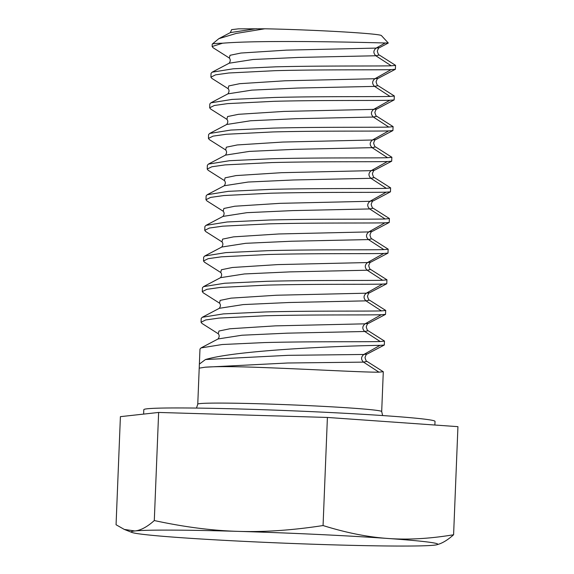 <?xml version="1.0" encoding="UTF-8"?>
<svg xmlns="http://www.w3.org/2000/svg" width="574" height="574" viewBox="0 0 574 574"><rect width="100%" height="100%" fill="white"/><g stroke="black" fill="none" stroke-linecap="round" stroke-linejoin="round"><path stroke-width="0.86" d="M430.651 542.408A153.394 5.087 -177.7 0 0 387.995 538.477A153.394 5.087 -177.7 0 0 238.346 531.373A153.394 5.087 -177.7 0 0 134.847 530.972A153.394 5.087 -177.7 0 0 131.891 532.428A153.394 5.087 -177.7 0 0 180.997 537.68A153.394 5.087 -177.7 0 0 330.646 544.783A153.394 5.087 -177.7 0 0 434.145 545.178A153.394 5.087 -177.7 0 0 437.058 544.683A153.394 5.087 -177.7 0 0 430.651 542.408M453.596 534.753L457.937 426.654L327.402 417.449L158.639 412.448L120.404 416.652L116.063 524.751L124.307 529.429L134.847 530.972C140.752 530.362 147.231 526.889 154.298 520.546C184.247 527.032 212.265 530.641 238.346 531.373C264.42 532.184 292.661 530.247 323.062 525.547C346.179 532.787 367.826 537.092 387.995 538.477C408.164 539.94 430.034 538.699 453.596 534.753C448.057 539.711 442.927 542.904 438.22 544.331L437.058 544.683M327.402 417.449L323.062 525.547M158.639 412.448L154.298 520.546M434.877 425.033L435.027 421.373A145.724 4.829 -177.7 0 0 428.269 419.644A145.724 4.829 -177.7 0 0 267.333 409.865A145.724 4.829 -177.7 0 0 143.809 409.678L143.629 414.098M205.133 367.202L287.682 362.998L363.521 362.129L378.955 372.167C365.193 372.433 309.515 369.233 263.495 367.561C235.548 366.47 216.097 366.348 205.133 367.202L199.207 368.149L197.765 404.175L196.487 408.078M199.221 368.113L199.372 364.11L205.449 359.539C216.527 356.275 236.101 353.448 264.155 351.051C310.154 347.019 366.112 345.498 380.031 345.361L384.307 345.024L384.465 341.064L368.199 330.753L364.748 331.492L380.189 341.53L384.515 341.128M378.955 372.167L383.231 371.701L366.973 361.39L363.521 362.129C360.845 359.489 360.953 356.935 363.83 354.467L367.267 353.993C366.521 353.943 365.774 355.148 365.021 357.609C365.853 360.465 366.506 361.728 366.973 361.39M199.372 364.11L199.974 349.064L201.043 347.923L222.188 344.522L264.499 342.57C311.072 341.351 366.499 341.975 380.189 341.53M381.265 314.724L365.057 323.829L275.276 325.874L229.88 328.773L218.945 331.026L218.263 333.767L202.019 323.471L201.051 322.251L205.7 319.948L219.003 318.089L265.575 315.765C312.148 314.545 367.575 315.162 381.265 314.724L385.534 314.387L385.692 310.426L369.434 300.116L365.982 300.855L381.416 310.893L385.75 310.491M201.051 322.251L201.209 318.427L202.27 317.286L223.422 313.885L265.726 311.933C312.306 310.713 367.733 311.338 381.416 310.893M382.492 284.087L366.291 293.192L276.503 295.237L231.114 298.136L220.172 300.389L219.512 303.144L203.253 292.833L202.285 291.614L206.934 289.31L220.229 287.445L266.802 285.127C313.382 283.908 368.809 284.525 382.492 284.087L386.768 283.743L386.926 279.789L370.661 269.479L367.209 270.218L382.65 280.256L386.976 279.854M202.285 291.614L202.435 287.789L203.505 286.648L224.649 283.247L266.96 281.296C313.533 280.076 368.96 280.7 382.65 280.256M383.726 253.45L367.518 262.555L277.737 264.6L232.341 267.498L221.406 269.751L220.725 272.492L204.48 262.196L203.512 260.976L208.161 258.673L221.464 256.808L268.036 254.49C314.609 253.27 370.036 253.887 383.726 253.45L387.995 253.105L388.153 249.152L371.895 238.841L368.443 239.58L383.877 249.618L388.211 249.216M203.512 260.976L203.67 257.152L204.731 256.011L225.883 252.61L268.187 250.659C314.767 249.439 370.194 250.063 383.877 249.618M384.953 222.812L368.752 231.918L278.964 233.962L233.575 236.861L222.633 239.114L221.951 241.855L205.714 231.559L204.746 230.339L209.395 228.036L222.69 226.17L269.263 223.853C315.844 222.633 371.27 223.25 384.953 222.812L389.229 222.468L389.387 218.515L373.122 208.204L369.67 208.943L385.111 218.981L389.437 218.579M204.746 230.339L204.896 226.515L205.966 225.374L227.11 221.973L269.421 220.021C315.994 218.802 371.421 219.426 385.111 218.981M386.187 192.175L369.979 201.28L280.198 203.332L234.802 206.224L223.867 208.477L223.2 211.232L206.941 200.922L205.973 199.702L210.622 197.399L223.925 195.533L270.498 193.216C317.07 191.996 372.497 192.613 386.187 192.175L390.456 191.831L390.614 187.877L374.356 177.567L370.904 178.306L386.338 188.344L390.672 187.942M205.973 199.702L206.131 195.877L207.192 194.737L228.344 191.336L270.648 189.384C317.228 188.164 372.655 188.789 386.338 188.344M387.414 161.538L371.213 170.643L281.425 172.695L236.036 175.587L225.094 177.84L224.434 180.595L208.175 170.284L207.207 169.065L211.856 166.761L225.152 164.896L271.724 162.578C318.305 161.359 373.731 161.976 387.414 161.538L391.69 161.194L391.848 157.24L375.583 146.93L372.131 147.669L387.572 157.707L391.899 157.305M207.207 169.065L207.358 165.24L208.427 164.099L229.571 160.698L271.882 158.747C318.455 157.527 373.882 158.151 387.572 157.707M388.648 130.901L372.44 140.006L282.659 142.058L237.263 144.949L226.328 147.202L225.647 149.943L209.402 139.647L208.434 138.427L213.083 136.124L226.386 134.259L272.959 131.941C319.531 130.721 374.958 131.338 388.648 130.901L392.917 130.556L393.075 126.603L376.817 116.292L373.365 117.031L388.799 127.069L393.133 126.667M208.434 138.427L208.592 134.603L209.654 133.462L230.805 130.061L273.109 128.11C319.689 126.89 375.116 127.514 388.799 127.069M389.875 100.263L373.674 109.369L283.886 111.421L238.497 114.312L227.555 116.565L226.895 119.32L210.636 109.01L209.668 107.79L214.317 105.487L227.613 103.621L274.185 101.304C320.766 100.084 376.192 100.701 389.875 100.263L394.151 99.919L394.309 95.966L378.044 85.655L374.592 86.394L390.033 96.432L394.36 96.03M209.668 107.79L209.819 103.966L210.888 102.825L232.032 99.424L274.343 97.472C320.916 96.253 376.343 96.877 390.033 96.432M391.109 69.626L374.901 78.731L285.12 80.783L239.731 83.675L228.789 85.928L228.122 88.683L211.863 78.373L210.895 77.153L215.544 74.85L228.847 72.984L275.42 70.667C321.992 69.447 377.419 70.064 391.109 69.626L395.378 69.282L395.536 65.328L379.278 55.018L375.826 55.757L391.26 65.795L395.594 65.393M210.895 77.153L211.053 73.329L212.115 72.188L233.266 68.787L275.57 66.835C322.15 65.615 377.577 66.24 391.26 65.795M222.597 43.201C235.197 42.182 253.443 41.629 277.321 41.536C322.086 41.292 373.918 42.698 385.219 42.985L376.135 48.094L286.347 50.146L240.958 53.038L230.016 55.298L229.335 58.031L213.097 47.735L212.129 46.516L222.597 43.201A92.034 3.049 -177.7 0 0 212.272 44.09A92.034 3.049 -177.7 0 0 212.222 44.184L212.129 46.516M212.272 44.09L218.816 38.673L236.187 33.436L264.815 28.786L238.497 28.844L231.616 29.647L230.353 32.596M385.219 42.985L388.297 43.028L381.394 35.552A76.694 2.54 -177.7 0 0 281.726 29.209A76.694 2.54 -177.7 0 0 264.815 28.786M388.297 43.028L379.572 47.62C378.826 47.57 378.072 48.776 377.326 51.237C378.158 54.092 378.811 55.355 379.278 55.018M382.643 415.554L381.688 411.558A92.034 3.049 -177.7 0 0 377.419 410.467A92.034 3.049 -177.7 0 0 262.038 403.845A92.034 3.049 -177.7 0 0 197.765 404.175M205.449 359.539L287.99 355.335L363.83 354.467L380.031 345.361M201.043 347.923L218.07 338.954L241.984 335.223L287.502 333.157L364.748 331.492C362.079 328.852 362.18 326.297 365.057 323.829L368.501 323.356C367.747 323.306 367.001 324.511 366.248 326.972C367.087 329.828 367.74 331.09 368.199 330.753M202.27 317.286L219.304 308.317L243.211 304.586L288.736 302.52L365.982 300.855C363.306 298.215 363.414 295.66 366.291 293.192L369.728 292.718C368.982 292.668 368.228 293.874 367.482 296.335C368.314 299.19 368.967 300.453 369.434 300.116M203.505 286.648L220.531 277.68L244.445 273.949L289.963 271.882L367.209 270.218C364.54 267.577 364.641 265.023 367.518 262.555L370.962 262.081C370.208 262.031 369.462 263.236 368.709 265.697C369.548 268.553 370.201 269.816 370.661 269.479M204.731 256.011L221.765 247.042L245.672 243.311L291.197 241.245L368.443 239.58C365.767 236.94 365.875 234.386 368.752 231.918L372.189 231.444C371.443 231.394 370.689 232.599 369.943 235.06C370.775 237.916 371.428 239.179 371.895 238.841M205.966 225.374L222.992 216.405L246.906 212.674L292.424 210.608L369.67 208.943C367.001 206.303 367.102 203.748 369.979 201.28L373.423 200.807C372.669 200.757 371.923 201.962 371.17 204.423C372.009 207.279 372.662 208.541 373.122 208.204M207.192 194.737L224.226 185.768L248.133 182.037L293.658 179.971L370.904 178.306C368.228 175.666 368.336 173.111 371.213 170.643L374.65 170.169C373.904 170.119 373.15 171.325 372.404 173.786C373.236 176.641 373.889 177.904 374.356 177.567M208.427 164.099L225.453 155.131L249.367 151.4L294.885 149.333L372.131 147.669C369.462 145.028 369.563 142.474 372.44 140.006L375.884 139.532C375.131 139.482 374.384 140.687 373.631 143.148C374.47 146.004 375.123 147.267 375.583 146.93M209.654 133.462L226.687 124.493L250.601 120.762L296.119 118.696L373.365 117.031C370.689 114.391 370.797 111.837 373.674 109.369L377.111 108.895C376.365 108.845 375.611 110.05 374.865 112.511C375.697 115.367 376.35 116.63 376.817 116.292M210.888 102.825L227.914 93.856L251.828 90.125L297.346 88.059L374.592 86.394C371.923 83.754 372.024 81.199 374.901 78.731L378.345 78.258C377.592 78.207 376.845 79.413 376.092 81.874C376.931 84.73 377.577 85.992 378.044 85.655M212.115 72.188L229.148 63.219L253.062 59.488L298.58 57.422L375.826 55.757C373.15 53.117 373.258 50.562 376.135 48.094L379.572 47.62M218.816 38.673L230.375 32.582L256.32 28.7M131.891 532.428L124.307 529.429M381.688 411.558L383.289 371.765M218.256 333.767C219.541 335.23 219.469 336.967 218.048 338.969M384.307 345.024L367.267 353.993M219.49 303.129C220.775 304.593 220.703 306.329 219.275 308.331M385.534 314.387L368.501 323.356M220.739 272.507L220.717 272.492C222.002 273.956 221.93 275.692 220.509 277.694M386.768 283.743L369.728 292.718M221.951 241.855C223.236 243.319 223.164 245.055 221.736 247.057M387.995 253.105L370.962 262.081M223.178 211.218C224.463 212.681 224.391 214.418 222.97 216.42M389.229 222.468L372.189 231.444M224.412 180.58C225.697 182.044 225.625 183.78 224.197 185.782M390.456 191.831L373.423 200.807M225.639 149.943C226.924 151.407 226.852 153.143 225.431 155.145M391.69 161.194L374.65 170.169M226.874 119.306C228.158 120.77 228.086 122.506 226.658 124.508M392.917 130.556L375.884 139.532M228.1 88.669C229.385 90.132 229.313 91.869 227.892 93.871M394.151 99.919L377.111 108.895M229.335 58.031C230.619 59.495 230.547 61.231 229.126 63.233M395.378 69.282L378.345 78.258"/></g></svg>
